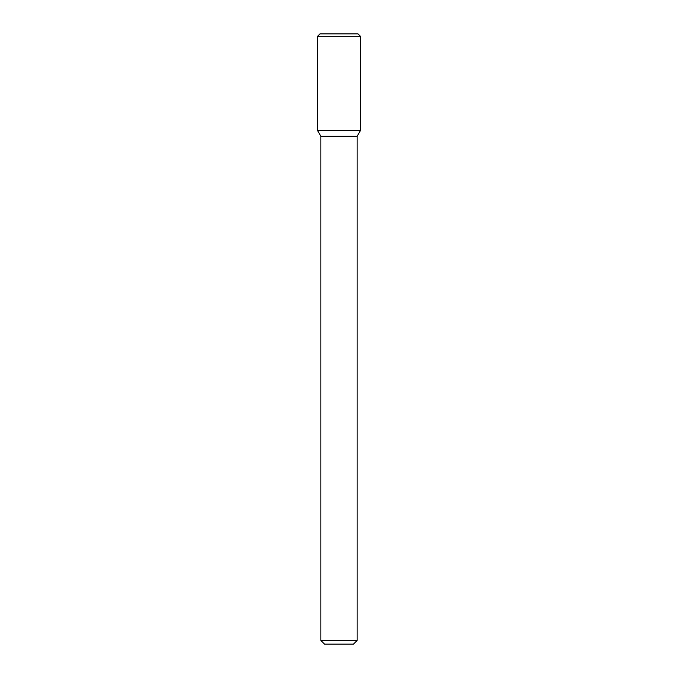 <?xml version="1.0" encoding="UTF-8"?>
<svg xmlns="http://www.w3.org/2000/svg" width="678" height="678" viewBox="0 0 678 678"><rect width="100%" height="100%" fill="white"/><g stroke="black" fill="none" stroke-linecap="round" stroke-linejoin="round"><path stroke-width="1.02" d="M339 130.566L360.45 130.566L360.45 36.315L317.55 36.315L317.55 130.566L360.45 130.566L357.128 136.32L320.872 136.32L317.55 130.566L339 130.566M357.128 640.473L353.501 644.1L324.499 644.1L320.872 640.473L357.128 640.473L357.128 136.32M317.55 36.315L319.965 33.9L358.035 33.9L360.45 36.315M320.872 640.473L320.872 136.32"/></g></svg>
